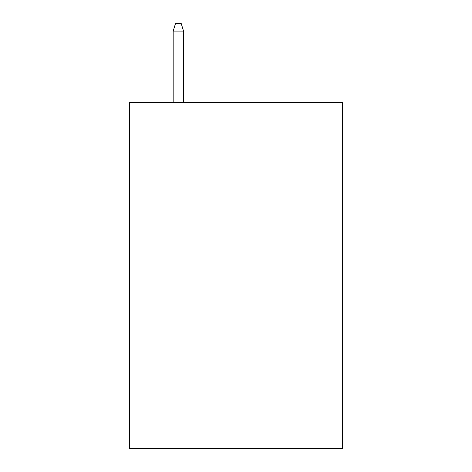 <?xml version="1.0" encoding="UTF-8"?>
<svg xmlns="http://www.w3.org/2000/svg" width="472" height="472" viewBox="0 0 472 472"><rect width="100%" height="100%" fill="white"/><g stroke="black" fill="none" stroke-linecap="round" stroke-linejoin="round"><path stroke-width="0.71" d="M342.631 102.566L342.631 448.4L129.369 448.4L129.369 102.566L342.631 102.566M183.549 102.566L183.549 31.093L173.171 31.093L173.171 102.566M173.171 31.093L175.478 23.6L181.242 23.6L183.549 31.093"/></g></svg>
